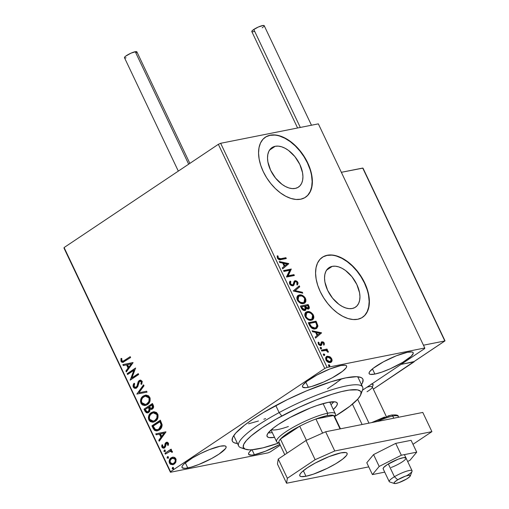 <?xml version="1.0" encoding="UTF-8"?>
<svg xmlns="http://www.w3.org/2000/svg" width="509" height="509" viewBox="0 0 509 509"><rect width="100%" height="100%" fill="white"/><g stroke="black" fill="none" stroke-linecap="round" stroke-linejoin="round"><path stroke-width="0.76" d="M237.468 443.498A72.246 13.934 -25.4 0 1 232.435 438.039A72.246 13.934 -25.4 0 1 277.049 404.859A72.246 13.934 -25.4 0 1 345.802 377.869L330.837 381.82L306.692 390.797L287.464 399.552L263.458 412.5L253.196 418.964L244.651 425.085L235.718 433.127L232.696 437.422L232.174 440.673L232.855 441.863L234.159 442.747L237.468 443.498M275.223 146.287L269.56 150.079L275.223 146.287L278.264 146.128L281.572 146.783L285.021 148.227L288.482 150.403L294.896 156.607L299.833 164.452L302.55 172.736L302.931 176.648L302.632 180.199L301.659 183.259L300.055 185.709L297.886 187.452L295.233 188.425A23.77 14.169 -123.8 0 1 271.933 172.793A23.77 14.169 -123.8 0 1 272.003 147.604A23.77 14.169 -123.8 0 1 275.223 146.287A23.77 14.169 -123.8 0 1 298.516 161.926A23.77 14.169 -123.8 0 1 298.446 187.108A23.77 14.169 -123.8 0 1 295.233 188.425L292.185 188.584L288.877 187.936L285.428 186.491L281.967 184.309L275.56 178.105L270.616 170.261L267.899 161.977L267.524 158.07L267.823 154.513L268.79 151.453L270.394 149.003L272.563 147.26L275.223 146.287M332.237 266.36L326.574 270.145L332.237 266.36L335.278 266.194L338.587 266.85L342.035 268.294L345.496 270.476L351.91 276.68L356.847 284.518L359.564 292.802L359.946 296.715L359.64 300.272L358.673 303.332L357.07 305.782L354.9 307.525L352.241 308.499A23.77 14.169 -123.8 0 1 328.948 292.86A23.77 14.169 -123.8 0 1 329.018 267.677A23.77 14.169 -123.8 0 1 332.237 266.36A23.77 14.169 -123.8 0 1 355.53 281.992A23.77 14.169 -123.8 0 1 355.46 307.181A23.77 14.169 -123.8 0 1 352.241 308.499L349.199 308.658L345.891 308.002L342.442 306.558L338.981 304.382L332.574 298.172L327.631 290.334L324.914 282.05L324.532 278.137L324.837 274.586L325.805 271.526L327.408 269.076L329.577 267.333L332.237 266.36M362.446 317.368A36.126 21.537 56.2 0 0 362.383 279.072A36.126 21.537 56.2 0 0 327.032 255.41L327.274 255.244A36.126 21.537 -123.8 0 1 362.682 279.008A36.126 21.537 -123.8 0 1 362.573 317.285A36.126 21.537 -123.8 0 1 357.681 319.283L361.721 317.807L365.023 315.16L367.453 311.438L368.93 306.781L369.388 301.385L368.809 295.436L367.218 289.182L364.679 282.851L361.288 276.686L357.172 270.934L352.495 265.806L347.431 261.505L342.175 258.19L336.933 255.995L331.9 255.003L327.274 255.244L323.24 256.727L319.938 259.374L317.501 263.096L316.032 267.747L315.574 273.148L316.153 279.091L317.737 285.352L320.282 291.682L323.673 297.841L327.79 303.599L332.466 308.728L337.531 313.029L342.786 316.344L348.029 318.539L353.061 319.531L357.681 319.283A36.126 21.537 -123.8 0 1 322.28 295.525A36.126 21.537 -123.8 0 1 322.388 257.249A36.126 21.537 -123.8 0 1 327.274 255.244L327.032 255.41A36.126 21.537 56.2 0 0 322.261 257.331M305.432 197.301A36.126 21.537 56.2 0 0 305.368 158.999A36.126 21.537 56.2 0 0 270.024 135.337L270.26 135.178A36.126 21.537 -123.8 0 1 305.667 158.935A36.126 21.537 -123.8 0 1 305.559 197.218A36.126 21.537 -123.8 0 1 300.673 199.216L304.706 197.74L308.009 195.087L310.439 191.365L311.915 186.714L312.373 181.312L311.794 175.37L310.21 169.109L307.665 162.778L304.274 156.619L300.157 150.861L295.481 145.733L290.416 141.432L285.161 138.117L279.918 135.922L274.885 134.93L270.26 135.178L266.226 136.654L262.924 139.307L260.493 143.029L259.017 147.68L258.559 153.082L259.138 159.024L260.729 165.279L263.268 171.609L266.659 177.775L270.775 183.526L275.452 188.654L280.516 192.962L285.772 196.27L291.014 198.465L296.047 199.458L300.673 199.216A36.126 21.537 -123.8 0 1 265.265 175.452A36.126 21.537 -123.8 0 1 265.374 137.175A36.126 21.537 -123.8 0 1 270.26 135.178L270.024 135.337A36.126 21.537 56.2 0 0 265.246 137.265M374.885 374.07A24.381 4.702 -25.4 0 1 369.127 373.638A24.381 4.702 -25.4 0 1 382.176 362.51A24.381 4.702 -25.4 0 1 407.423 352.292L396.352 355.785L383.538 361.765L373.282 368.23L369.655 371.71L369.057 372.989L369.305 373.886L370.393 374.382L374.885 374.07L381.858 372.098L390.25 368.771L402.676 362.383L411.227 356.262L413.257 353.373L413.009 352.47L411.921 351.98L407.423 352.292A24.381 4.702 -25.4 0 1 413.181 352.718A24.381 4.702 -25.4 0 1 400.131 363.846A24.381 4.702 -25.4 0 1 374.885 374.07L372.435 368.904L374.885 374.07M187.776 467.968A24.381 4.702 -25.4 0 1 182.018 467.536A24.381 4.702 -25.4 0 1 195.074 456.414A24.381 4.702 -25.4 0 1 220.314 446.189L209.25 449.682L200.622 453.513L192.523 457.877L183.978 463.998L182.546 465.608L181.948 466.887L182.197 467.79L185.168 468.337L191.015 467.179L198.847 464.475L211.668 458.494L219.035 454.098L225.544 448.55L226.149 447.271L225.901 446.374L224.813 445.878L220.314 446.189A24.381 4.702 -25.4 0 1 226.072 446.622A24.381 4.702 -25.4 0 1 213.023 457.75A24.381 4.702 -25.4 0 1 187.776 467.968L185.327 462.808L187.776 467.968M254.385 454.715A24.381 4.702 -25.4 0 1 248.627 454.289A24.381 4.702 -25.4 0 1 251.669 449.771L249.156 452.355L248.551 453.634L248.799 454.537L251.77 455.091L254.385 454.715L265.45 451.228L279.867 444.363A24.381 4.702 -25.4 0 1 254.385 454.715L252.025 449.746L254.385 454.715M308.282 387.317A24.381 4.702 -25.4 0 1 302.524 386.891A24.381 4.702 -25.4 0 1 315.574 375.763A24.381 4.702 -25.4 0 1 340.82 365.545L329.749 369.031L316.929 375.018L306.679 381.476L303.052 384.957L302.454 386.236L302.696 387.139L305.674 387.693L311.521 386.528L323.641 382.024L332.173 377.843L342.423 371.379L346.05 367.905L346.648 366.62L346.4 365.723L345.318 365.233L340.82 365.545A24.381 4.702 -25.4 0 1 346.578 365.971A24.381 4.702 -25.4 0 1 333.529 377.099A24.381 4.702 -25.4 0 1 308.282 387.317L305.833 382.157L308.282 387.317M243.862 448.264A68.632 13.234 -25.4 0 1 238.645 445.973L234.083 436.366A68.632 13.234 -25.4 0 1 233.841 435.488M218.348 144.321L324.767 368.452L170.528 471.684L64.102 247.552L218.348 144.321L220.658 143.29L318.348 123.859L424.773 347.991L327.083 367.422L220.658 143.29L318.348 123.859L424.773 347.991L424.678 348.576L362.478 390.206L424.678 348.576L424.773 347.991L327.083 367.422L324.767 368.452L327.083 367.422L220.658 143.29L218.348 144.321L64.102 247.552L170.528 471.684L324.767 368.452L218.348 144.321M173.741 457.19L172.392 457.247L170.63 458.227L169.433 459.99L169.122 461.517L169.484 463.107L170.439 464.297L172.984 464.685L174.441 463.934L175.63 462.547L176.127 459.576L175.471 458.183L174.364 457.362L172.557 457.216L171.158 457.82C169.395 458.965 168.842 460.728 169.484 463.107L172.767 464.736L174.161 464.138L175.955 461.835L175.866 458.832L173.741 457.19M169.618 451.458L171.966 451.699L172.042 452.164L171.966 451.699L171.597 452.246L172.449 452.221L172.347 451.426L170.623 450.605L171.527 449.994L171.119 449.135L164.954 453.258L165.361 454.123L170.35 451.273L171.374 451.572L171.597 452.246L172.449 452.221L172.01 450.98L170.623 450.605L171.527 449.994L171.119 449.135L164.954 453.258L171.196 449.294L164.954 453.258L165.361 454.123L170.337 451.273M168.39 443.091L167.257 442.2L165.756 442.709L165.024 443.81L164.63 446.393L163.764 447.156L162.645 446.603L162.734 444.987L161.926 444.872L161.697 446.317L162.167 447.589L163.185 448.181L164.579 447.831L165.482 446.724L166.169 443.619L167.404 443.345L167.537 445.19L168.301 445.337L168.549 443.657L168.39 443.091L166.736 442.213L165.991 442.531L165.177 443.441L164.63 446.393L163.739 447.163L164.585 446.902L162.645 446.603L162.734 444.987L161.926 444.872L161.938 447.207L163.79 448.168L165.4 446.908L166.437 443.371L167.226 443.135L168.104 443.562L167.658 443.651L167.537 445.19L168.301 445.337L168.39 443.091M153.158 428.425L154.526 430.34L156.454 430.945L158.547 430.41L160.819 428.629L161.716 427.204L162.142 424.958L160.36 420.173L151.924 425.817L153.158 428.425L153.603 428.336L152.369 425.728L151.924 425.817L153.158 428.425L157.262 430.862L159.311 429.965C161.099 428.934 162.04 427.197 162.129 424.741L160.36 420.173L151.924 425.817L160.437 420.332L152.369 425.728L153.603 428.336L153.158 428.425M144.009 409.153L146.166 412.653L147.286 412.92L148.723 412.436L149.818 411.138L150.04 409.223L151.803 409.357L153.355 407.938L153.603 406.233L152.445 403.51L144.009 409.153L152.522 403.669L144.009 409.153L145.071 411.393L147.699 412.875L148.723 412.436L150.04 409.223L151.421 409.465L152.331 409.071C153.654 408.167 153.947 406.844 153.196 405.094L152.445 403.51L144.009 409.153M136.845 394.068L147.056 392.159L146.611 391.217L138.919 392.776L144.022 385.771L143.576 384.829L136.845 394.068L143.729 385.148L136.845 394.068L147.056 392.159L146.611 391.217L138.919 392.776L144.022 385.771L143.576 384.829L136.845 394.068M127.568 374.529L133.848 370.329L130.228 380.128L138.664 374.484L138.257 373.625L131.965 377.831L135.598 368.02L127.161 373.663L127.568 374.529L133.848 370.329L130.228 380.128L138.664 374.484L138.257 373.625L131.965 377.831L135.598 368.02L127.161 373.663L127.568 374.529M124.597 360.423L122.491 361.244L121.746 360.372L121.816 358.508L120.957 358.501L120.989 361.275L121.842 362.223L122.943 362.376L130.616 357.534L130.209 356.669L123.025 361.263L121.848 360.684L121.816 358.508L120.957 358.501L120.989 361.275L122.943 362.376L130.616 357.534L130.209 356.669L124.597 360.423M133.002 362.561L122.86 364.616L123.305 365.551L126.556 364.896L128.052 368.039L125.895 371.004L126.34 371.939L133.072 362.707L122.86 364.616L123.305 365.551L126.556 364.896L128.052 368.039L125.895 371.004L126.34 371.939L133.072 362.707L122.86 364.616L133.002 362.561M135.897 387.26L136.711 386.986L135.668 387.324L134.09 386.465L134.662 383.767L133.905 383.353L133.256 387.107L134.395 388.221L135.801 388.329L137.659 386.853L139.396 381.61L140.083 381.19L141.139 381.559L141.407 382.692L140.91 384.021L141.75 384.346L142.234 381.426L140.77 380.147L138.912 380.796L138.092 381.998L136.959 386.236L135.629 387.33L134.09 386.465L134.662 383.767L133.905 383.353L133.103 385.078L133.154 386.865L133.702 387.018L134.351 383.264L133.453 385.485L133.702 387.018L133.256 387.107L135.725 388.348L136.66 387.941L138.836 382.634L139.676 381.381L140.369 381.158M145.644 405.418L140.936 403.274L145.421 405.469L147.413 404.604C149.875 403.033 150.658 400.589 149.773 397.274L145.339 395.137L142.552 396.575L140.891 398.98L140.459 401.092L140.936 403.274L142.272 404.89L144.626 405.552L146.63 405.056L148.819 403.351L149.837 401.614L150.149 398.35L148.66 395.862L146.147 395.048L143.277 396.008L145.549 395.099M153.559 422.082L148.851 419.944L153.336 422.133L155.328 421.267C157.79 419.696 158.573 417.253 157.682 413.938L153.254 411.8L150.467 413.238L148.806 415.649L148.367 417.755L148.851 419.944L150.187 421.554L152.541 422.216L154.539 421.719L156.727 420.02L157.752 418.283L158.057 415.013L156.575 412.525L154.062 411.717L151.192 412.678L153.457 411.768M165.883 431.81L155.748 433.865L156.193 434.801L159.438 434.145L160.933 437.295L158.776 440.253L159.222 441.195L165.953 431.956L155.748 433.865L156.193 434.801L159.438 434.145L160.933 437.295L158.776 440.253L159.222 441.195L165.953 431.956L155.748 433.865L165.883 431.81M165.38 451.483L163.892 451.324L164.935 451.572L165.298 450.382L164.254 450.134L163.987 451.47L165.158 451.368L165.202 450.23L164.254 450.134L164.776 449.994M168.517 458.087L167.028 457.928L168.072 458.176L168.434 456.987L167.391 456.745L167.124 458.081L168.294 457.973L168.339 456.84L167.391 456.745L167.919 456.605M173.633 468.865L172.144 468.706L173.187 468.954L173.55 467.765L172.506 467.516L172.239 468.859L173.416 468.751L173.461 467.612L172.506 467.516L173.035 467.383M270.432 451.807L280.274 445.222L270.432 451.807L268.116 452.838L170.432 472.269L268.116 452.838L270.432 451.807M64.007 248.137L170.432 472.269L170.528 471.684L170.432 472.269L64.007 248.137L64.102 247.552L64.007 248.137M326.199 356.739L329.698 356.656L327.039 356.281L325.563 357.782L326.053 360.327L327.993 362.154L330.799 362.389L331.626 361.772L332.116 360.493L331.823 358.972L330.665 357.331L329.698 356.656L329.215 356.981L331.257 359.119L331.741 358.794L329.698 356.656L327.287 356.217L326.434 356.554L325.862 359.965C327.211 362.026 328.687 362.885 330.29 362.542L331.906 361.301L331.741 358.794L331.257 359.119L331.429 361.625L331.906 361.301L330.914 362.338M321.325 350.173L321.733 351.032L326.104 350.466L328.337 352.082L327.891 350.892L326.574 350.071L327.414 349.906L327.001 349.04L321.325 350.173L321.733 351.032L325.652 350.402L328.337 352.082L328.222 351.382L326.574 350.071L327.414 349.906L327.001 349.04L321.325 350.173M323.896 344.809L323.31 342.678L321.516 342.029L323.781 343.371L324.265 343.047L321.993 341.704L321.255 342.156L320.823 344.389L319.9 345.019L318.545 344.269L319.9 345.019L320.377 344.701L318.965 343.829L318.481 344.154L318.411 343.117L318.481 344.154L318.965 343.829L319.003 342.525L318.519 342.85L318.074 342.621L319.003 342.525L318.24 342.137L318.316 344.065L320.816 345.554L321.561 345.096L321.077 345.42L321.841 343.849L321.357 344.173L321.535 343.193L321.357 344.173L321.841 343.849L322.019 342.869L321.535 343.193L322.432 342.563L323.59 343.244L323.52 344.466L324.246 344.873L324.265 343.047L323.177 341.895L321.402 341.984L320.377 344.701L319.264 344.256L319.003 342.525L318.157 342.322L318.545 344.466L320.199 345.566L321.561 345.096L322.432 342.563L323.489 343.06L323.52 344.466L324.246 344.873L324.265 343.047L323.781 343.371L323.762 345.197M309.529 325.334L311.457 327.942L313.894 328.935L316.738 328.33L317.883 326.32L316.064 321.185L308.295 322.731L309.529 325.334C311.234 328.267 313.175 329.45 315.357 328.871L316.732 328.33L317.858 325.607L316.064 321.185L308.295 322.731L309.529 325.334M304.904 310.509L306.049 308.346L305.572 308.67L306.049 308.346L308.206 309.071C309.421 308.81 309.65 307.824 308.906 306.106L308.422 306.424L307.665 304.84L308.422 306.424L308.906 306.106L308.149 304.522L300.38 306.062L302.365 309.618L303.568 310.382L305.056 310.471L305.896 309.847L306.049 308.346L307.964 309.103L309.313 308.155L308.149 304.522L300.38 306.062L301.443 308.308C302.461 310.019 303.618 310.757 304.904 310.509L305.476 310.286L304.993 310.611M293.216 290.976L302.76 293.171L302.314 292.23L295.125 290.677L299.725 286.777L299.279 285.842L293.216 290.976L302.76 293.171L302.314 292.23L295.125 290.677L299.725 286.777L299.279 285.842L293.216 290.976M283.939 271.437L289.716 270.292L286.599 277.042L294.367 275.496L293.96 274.637L288.164 275.789L291.301 269.032L283.532 270.578L283.939 271.437L289.716 270.292L286.503 276.845L294.367 275.496L293.96 274.637L288.164 275.789L291.301 269.032L283.532 270.578L283.939 271.437M280.739 258.712L278.582 258.457L278.029 257.465L278.073 256.103L277.265 255.785L277.456 258.235L279.244 259.705L286.319 258.54L285.912 257.681L280.262 259.03L285.912 257.681L280.739 258.712L278.168 257.91L278.073 256.103L277.265 255.785L277.38 258.082C278.595 259.711 279.823 260.214 281.07 259.59L286.319 258.54L285.912 257.681L285.428 258.006L285.74 258.661L285.428 258.006L280.739 258.712M288.705 263.573L279.231 261.524L279.676 262.466L282.711 263.121L284.207 266.271L282.266 267.912L282.711 268.854L288.775 263.713L288.291 264.037L288.705 263.573L279.231 261.524L279.676 262.466L282.711 263.121L284.207 266.271L282.266 267.912L282.711 268.854L288.705 263.573M294.31 281.108L295.074 280.701L294.1 281.382L293.101 284.563L291.867 285.333L290.015 284.181L291.988 285.32L292.471 284.995L290.41 283.691L289.926 284.009L289.869 282.807L290.391 281.999L289.926 284.009L290.41 283.691L290.868 281.674L290.391 281.999L289.786 281.483L290.391 281.999L290.868 281.674L290.143 281.057L289.64 283.914L289.939 284.429L291.193 285.536L292.866 285.861L293.986 285.027L294.819 282.145L295.519 281.56L296.9 282.247L297.186 283.036L296.753 284.194L297.549 284.773L298.064 283.099L297.256 281.509L295.754 280.694L294.514 280.936L293.203 284.385L292.351 285.015L291.39 284.773L290.41 283.691L290.353 282.482L290.868 281.674L290.143 281.057L289.436 282.183L289.64 283.914L292.866 285.861L293.426 285.632M297.88 295.608L299.317 294.953L297.549 295.926L296.9 297.25L296.951 299.069L297.892 301.061L301.137 303.415L304.127 303.37L305.247 302.594L305.903 301.264L305.839 299.413L305.19 297.892L303.911 296.372L301.99 295.22L300.043 294.876L298.834 295.277C301.023 294.775 303.071 295.92 304.974 298.713L305.457 298.389C303.555 295.595 301.506 294.45 299.317 294.953L298.115 295.424L297.32 300.081C299.216 302.9 301.258 304.064 303.447 303.568L304.713 303.065L305.457 298.389L304.974 298.713L304.458 303.218M305.794 312.272L307.232 311.623L305.464 312.596L304.815 313.913L304.859 315.739L305.807 317.724L309.046 320.085L312.042 320.04L313.162 319.258L313.818 317.928L313.754 316.083L312.793 314.085L309.905 311.883L307.958 311.54L306.749 311.941C308.938 311.438 310.986 312.583 312.889 315.383L313.372 315.058C311.463 312.259 309.421 311.114 307.232 311.623L306.03 312.093L305.235 316.751C307.124 319.569 309.167 320.727 311.362 320.231L312.628 319.735L313.372 315.058L312.889 315.383L312.373 319.887M321.593 332.822L312.112 330.774L312.558 331.715L315.599 332.371L317.094 335.52L315.147 337.168L315.593 338.103L321.593 332.822L321.179 333.287L321.593 332.822L312.112 330.774L312.558 331.715L315.599 332.371L317.094 335.52L315.147 337.168L315.593 338.103L321.593 332.822M320.091 347.653L321.084 348.245L321.567 347.921L320.575 347.335L320.186 347.857L320.746 348.678L321.465 348.684L321.357 347.622L320.384 347.412M323.234 354.264L324.22 354.856L324.704 354.531L323.711 353.946L323.323 354.468L323.883 355.282L324.602 355.295L324.494 354.232L323.527 354.016M328.35 365.042L329.336 365.627L329.819 365.309L328.833 364.718L328.439 365.246L328.999 366.06L329.717 366.073L329.609 365.01L328.642 364.794M361.301 384.861L362.503 382.838L363.032 379.587L362.344 378.397L361.04 377.513L356.618 376.692L345.802 377.869A72.246 13.934 -25.4 0 1 360.417 377.271A72.246 13.934 -25.4 0 1 361.466 384.619M357.553 376.743A68.632 13.234 -25.4 0 1 358.081 377.487L362.643 387.094A68.632 13.234 -25.4 0 1 361.116 392.585M258.47 420.994L248.564 423.8M263.834 419.225L265.634 418.595M327.491 388.774L336.468 382.768M307.767 195.246L310.204 191.524L311.673 186.873L312.132 181.471L311.553 175.529M309.968 169.274L307.43 162.937L304.032 156.778L299.916 151.027L295.239 145.898L290.175 141.591L284.919 138.283L279.676 136.088M274.644 135.095L270.024 135.337L265.984 136.813M364.781 315.319L367.212 311.597L368.688 306.946L369.146 301.544L368.567 295.602M366.983 289.341L364.438 283.01L361.046 276.851L356.93 271.093L352.253 265.965L347.189 261.664L341.933 258.349L336.691 256.154M331.658 255.162L327.032 255.41L322.999 256.886M277.151 256.25L278.073 256.103L277.59 256.428L277.532 257.643L278.009 257.325L277.532 257.643L277.685 258.235L278.168 257.91L277.685 258.235L280.262 259.03L278.105 258.776L277.577 257.936L277.59 256.428L277.151 256.25M279.454 262.001L288.228 263.897L279.454 262.001M283.201 263.656L284.346 266.061L284.83 265.743L284.346 266.061L283.201 263.656L283.685 263.331L283.201 263.656M286.866 264.012L284.83 265.743L283.685 263.331L286.866 264.012L284.83 265.743L283.685 263.331L286.866 264.012M283.628 270.782L291.301 269.032L287.68 276.107L293.96 274.637L293.477 274.955L293.788 275.611L293.477 274.955L287.68 276.107L290.817 269.356L283.628 270.782M293.101 284.563L292.471 284.995M291.988 285.32L292.618 284.881L291.988 285.32M295.074 280.701L294.59 281.025L297.358 282.667L297.841 282.342L295.074 280.701L294.539 280.917M295.035 281.878L294.278 282.603L295.519 281.56L297.04 282.489L296.753 284.194L297.549 284.773L297.841 282.342L297.358 282.667L297.071 285.091M294.686 282.024L295.519 281.56M292.866 285.861L294.495 283.494L294.762 282.279L293.178 285.765M293.031 285.893L294.781 281.967M293.674 285.008L293.808 284.633M297.345 284.626L297.441 282.858L296.022 281.261M295.277 281.013L294.297 281.114M298.828 286.223L299.247 287.101L299.725 286.777L294.647 291.002L295.125 290.677L294.647 291.002L301.831 292.554L302.314 292.23L301.831 292.554L302.053 293.019L301.831 292.554L294.647 291.002L299.247 287.101L298.828 286.223M305.419 301.582L305.088 298.968L303.192 296.499L300.335 295.239L297.568 295.793M301.506 295.544L301.035 295.385M304.255 303.377L305.165 302.308M305.476 300.335L305.362 299.737M303.58 302.613L302.27 303.071L300.692 302.912L298.369 301.36L297.224 298.637L298.236 296.55M300.024 302.651L299.623 302.435M298.738 296.206L298.255 296.531L297.625 300.221L298.102 299.896L297.625 300.221C299.146 302.505 300.794 303.44 302.562 303.027L303.04 302.702C301.277 303.116 299.629 302.181 298.102 299.896L298.738 296.206L299.731 295.818C301.487 295.411 303.135 296.333 304.681 298.586L304.026 302.314L302.562 303.027L304.026 302.314M308.206 309.071L308.778 308.842L308.295 309.167M308.39 309.097L308.899 308.034L308.422 306.424L308.524 308.976M305.254 310.382L305.572 308.67L305.222 310.42M308.645 308.829L308.829 308.479M304.706 309.459L303.86 309.994L302.651 309.599L301.105 307.092L301.57 308.079L304.013 309.968L304.878 309.497L304.013 309.968L304.497 309.65L302.053 307.754L301.57 308.079L302.053 307.754L301.589 306.768L301.105 307.092L304.477 306.195L305.241 308.021L304.497 309.65L302.798 308.976L301.589 306.768L304.477 306.195L305.311 308.632L304.497 309.65M307.703 308.365L306.316 308.39L305.203 307.194M304.999 306.8L307.671 308.39L308.155 308.066L307.296 308.53L307.78 308.212L305.483 306.475L304.999 306.8L305.483 306.475L305.273 306.036L304.789 306.354L307.76 305.54L308.187 306.431L307.78 308.212L306.507 307.9L305.273 306.036L307.76 305.54L308.473 307.398L307.78 308.212M313.334 318.252L312.889 315.383L310.751 312.901L307.856 311.871L305.483 312.462M312.163 320.04L313.08 318.978M313.391 317.005L313.27 316.401M311.495 319.283L308.607 319.582L306.284 318.03L305.139 315.306L306.144 313.213M307.932 319.315L307.538 319.098M306.628 312.889L308.855 312.45L311.133 313.461L312.685 315.459L312.85 317.781L311.979 318.958L310.668 319.41L309.09 319.258L307.538 318.443L306.233 316.961L305.642 315.3L305.909 313.729L306.628 312.889L306.17 313.2L305.534 316.884L306.017 316.56L305.534 316.884C307.061 319.168 308.708 320.104 310.471 319.697L310.954 319.372C309.186 319.786 307.544 318.844 306.017 316.56L306.653 312.876L307.646 312.481C309.402 312.074 311.05 312.997 312.596 315.256L311.941 318.984L310.471 319.697L311.941 318.984M316.254 328.655L317.056 327.809L317.393 326.11L315.58 321.51L308.39 322.935L316.064 321.185L315.58 321.51L316.388 323.202L316.872 322.884L316.388 323.202L317.374 325.925L317.858 325.607L316.477 328.483M315.656 327.841L313.48 328.4L311.546 327.694L309.459 324.685L309.02 323.756L309.497 323.431L315.675 322.203L316.903 325.296L316.019 327.599L314.467 328.337L316.019 327.599M315.777 327.739L314.95 328.012L311.234 326.625L310.751 326.95L314.467 328.337L314.95 328.012L312.023 327.37L309.943 324.36L309.459 324.685L310.751 326.95L311.234 326.625L309.497 323.431L309.02 323.756L309.459 324.685L309.943 324.36L309.497 323.431L315.675 322.203L316.954 325.887L315.777 327.739M312.341 331.251L321.109 333.147L312.341 331.251M316.089 332.905L317.234 335.316L317.711 334.992L317.234 335.316L316.089 332.905L316.566 332.581L316.089 332.905M319.747 333.268L317.711 334.992L316.566 332.581L319.747 333.268L317.711 334.992L316.566 332.581L319.747 333.268M322.019 342.869L322.432 342.563M320.816 345.554L321.561 345.096M320.823 344.389L320.377 344.701M321.993 341.704L321.255 342.156M320.575 347.335L320.269 348.181L321.453 348.697M321.255 348.773L321.567 347.921L320.778 349.091M321.122 348.83L320.988 348.086L320.212 347.647M321.421 350.383L327.001 349.04L326.517 349.365L326.829 350.02L326.517 349.365L321.421 350.383M327.013 350.86L327.739 351.706L326.091 350.396L326.574 350.071L326.091 350.396L326.759 350.701M327.809 351.891L328.222 351.382L327.739 351.706L327.86 352.4M323.711 353.946L323.406 354.792L324.589 355.301M324.398 355.377L324.704 354.531L323.915 355.702M324.258 355.441L324.131 354.697L323.349 354.251M330.767 362.459L331.639 360.506L330.627 358.12L328.89 356.822L326.803 356.542L327.287 356.217L326.32 356.688M330.086 361.727L328.14 361.924L326.218 360.417M326.078 360.143L325.811 359.074L326.517 357.681L326.078 360.143L329.393 362.001L330.576 361.396L329.393 362.001L329.87 361.683L326.562 359.825L326.078 360.143L326.562 359.825L327.007 357.356L327.688 357.083L331.041 358.934L330.576 361.396L328.171 361.428L326.447 359.551L326.498 357.91L327.001 357.363L328.859 357.127L330.322 357.948L331.104 359.068L331.225 360.461L330.57 361.403M328.833 364.718L328.521 365.564L329.705 366.079M329.514 366.156L329.819 365.309L329.336 365.627L329.03 366.48M329.374 366.213L329.247 365.475L328.464 365.029M303.04 302.702L300.501 302.327L298.567 300.679L297.708 298.312L298.713 296.225L301.595 295.926L303.218 296.792L304.465 298.185L304.936 301.118L304.064 302.295L303.04 302.702M123.159 362.313L120.989 361.275L121.435 361.186L121.403 358.419L121.435 361.186L123.057 362.319M123.254 361.199L125.036 360.34L122.936 361.155M126.633 371.538L126.34 370.915L125.895 371.004L128.497 367.956L128.052 368.039L128.497 367.956L127.002 364.807L126.556 364.896L127.002 364.807L128.497 367.956L126.34 370.915L126.633 371.538M123.751 365.462L123.305 364.527L123.751 365.462M129.184 367.008L131.443 363.903L129.184 367.008L131.443 363.903L128.745 367.097L127.6 364.686L131.004 363.992L127.6 364.686L128.745 367.097L129.184 367.008M127.937 374.28L127.606 373.574L127.161 373.663L135.668 368.179L127.606 373.574L127.937 374.28M132.41 377.748L138.333 373.784L132.41 377.748M130.597 379.886L130.139 379.937L130.584 379.848L134.287 370.24L133.848 370.329L134.287 370.24L130.597 379.886M136.959 386.236L136.266 387.075L137.405 386.146L136.959 386.236L137.405 386.146L138.073 383.818L137.627 383.907L136.959 386.236M138.155 381.845L137.627 383.907L138.073 383.818L138.601 381.756L138.155 381.845L139.676 380.452L138.155 381.845M139.676 381.381L141.725 381.705L141.693 383.162L141.356 383.932L141.725 381.705L141.279 381.795L140.91 384.021L141.75 384.346L142.151 381.228L140.115 380.166L139.231 380.541L140.338 380.134M140.319 381.184L141.197 381.152L141.725 381.705L140.121 381.292M135.941 388.291L133.702 387.018L135.318 388.265M133.695 384.518L133.543 384.989M134.001 387.508L134.395 387.883M135.311 388.265L136.247 388.24M140.529 381.101L140.974 381.088M140.414 380.115L138.702 381.553L137.519 385.879M137.405 386.146L136.068 387.241M139.364 392.687L146.611 391.217L139.364 392.687M143.277 396.008C140.859 397.58 140.077 399.998 140.936 403.274L141.381 403.185C140.522 399.909 141.305 397.491 143.723 395.919L143.277 396.008M145.351 395.156L142.335 397.166L141.025 399.921M140.904 400.857L141.642 403.675L143.589 405.228M144.473 405.431L145.663 405.412M145.44 396.155L147.273 396.097L148.596 396.778L149.461 398.006L149.729 399.571L148.571 402.651L145.759 404.369M145.593 404.394L147.451 403.65L145.37 404.445L141.788 402.67C141.12 400.049 141.75 398.114 143.691 396.867L145.339 396.161L148.927 397.892C149.595 400.538 148.952 402.492 147.006 403.739L147.451 403.65C149.398 402.403 150.04 400.456 149.366 397.803L145.549 396.129M147.922 412.824L145.071 411.393L145.517 411.304L144.454 409.064L146.236 412.303L148.234 412.767M147.928 411.775L146.509 411.558L145.288 409.433L148.418 407.34L149.232 409.936L148.762 411.17L147.928 411.775L148.762 411.482L148.316 411.571L148.762 411.482L149.621 409.121L149.182 409.211L149.621 409.121L149.073 407.684L148.628 407.773L149.182 409.211L148.316 411.571L147.693 411.838L145.752 410.419L145.288 409.433L148.863 407.251L148.418 407.34L149.073 407.684L148.863 407.251L149.385 408.383L149.627 410.197L148.991 411.304L147.954 411.775M151.485 408.434L152.356 408.135L151.911 408.218L152.356 408.135L152.859 405.756L152.414 405.845L151.911 408.218L151.256 408.498L149.283 406.755L152.433 404.859L151.987 404.948L152.414 405.845L152.859 405.756L152.433 404.859L153.088 407.149L151.599 408.428M152.414 405.845L152.356 407.817L151.16 408.517L150.212 408.263L149.283 406.755L151.987 404.948L152.414 405.845M151.192 412.678C148.774 414.243 147.992 416.667 148.851 419.944L149.296 419.855C148.437 416.578 149.213 414.154 151.637 412.589L151.192 412.678M153.254 411.819L150.25 413.83L148.94 416.591M148.819 417.526L149.557 420.339L151.504 421.897M152.388 422.095L153.578 422.082M153.349 412.824L155.188 412.761L156.505 413.442L157.37 414.676L157.644 416.235L156.479 419.321L153.673 421.038M154.055 412.691L154.412 412.672M153.502 421.064L155.366 420.319L153.285 421.115L149.703 419.333C149.029 416.712 149.665 414.778 151.606 413.537L153.254 412.831L156.836 414.555C157.51 417.208 156.867 419.155 154.921 420.409L155.366 420.319C157.313 419.066 157.955 417.119 157.281 414.472L153.463 412.793M157.478 430.811L153.603 428.336L155.169 430.391L157.758 430.76M157.491 429.768L159.349 429.011L158.903 429.1L159.349 429.011L161.557 424.729L161.111 424.818L161.557 424.729L160.615 422.095L160.17 422.177L160.615 422.095L160.348 421.528L159.902 421.617L161.111 424.818L158.903 429.1L157.262 429.825L154.946 429.189L153.196 426.103L160.348 421.528L161.531 424.557L161.398 426.44L159.813 428.667L157.415 429.781M159.521 440.788L159.222 440.164L158.776 440.253L161.378 437.206L160.933 437.295L161.378 437.206L159.883 434.056L159.438 434.145L159.883 434.056L161.378 437.206L159.222 440.164L159.521 440.788M156.632 434.711L156.187 433.776L156.632 434.711M162.072 436.258L164.331 433.153L162.072 436.258L164.331 433.153L161.627 436.347L160.481 433.935L163.885 433.242L160.481 433.935L161.627 436.347L162.072 436.258M168.358 445.171L167.537 445.19L167.976 445.101L168.104 443.562L167.976 445.101L168.358 445.171M166.437 443.371L167.658 443.651L168.104 443.562L167.849 443.256M164.025 448.111L161.938 447.207L162.377 447.118L162.371 444.783L162.486 447.316L163.268 447.99L164.356 448.054M164.14 446.991L165.075 446.304L164.63 446.393L165.075 446.304L165.272 444.961L164.827 445.051L165.272 444.961L165.622 443.352L165.177 443.441L166.946 442.181M167.041 442.156L165.699 443.212L165.075 446.304L164.203 447.067M167.187 443.142L167.518 443.129M164.547 450.001L163.892 451.324L164.337 451.235L164.7 450.045L164.254 450.134M164.827 449.975L164.273 451.063L165.12 451.604M170.547 451.222L171.966 451.699L170.057 451.368M165.73 453.875L165.4 453.175L165.73 453.875M167.69 456.611L167.028 457.928L167.474 457.839L167.836 456.656L167.391 456.745M167.964 456.579L167.416 457.667L168.256 458.208M172.996 464.685L169.93 463.018C169.287 460.639 169.841 458.876 171.603 457.731L172.786 457.177M172.837 457.158L170.598 458.641L169.682 460.486L169.777 462.643L171.081 464.335M171.514 464.539L173.429 464.596M172.869 463.699L171.915 463.794L170.56 463.095L170.07 460.817L171.565 458.685L173.893 458.265L175.109 459.341L175.249 461.129L174.504 462.605L172.869 463.699L174.186 463.19L172.634 463.756L170.241 462.598C169.802 460.823 170.241 459.519 171.565 458.685L172.666 458.202L175.109 459.341C175.522 461.129 175.071 462.439 173.747 463.279L174.186 463.19C175.516 462.35 175.968 461.039 175.554 459.252L172.888 458.17L175.058 458.577L175.783 460.448L174.95 462.516L173.041 463.674M172.806 467.389L172.144 468.706L172.589 468.617L172.952 467.427L172.506 467.516M173.079 467.357L172.532 468.445L173.372 468.986M147.006 403.739L145.701 404.362L143.557 404.324L142.259 403.408L141.496 401.817L141.527 400.049L142.584 397.86L144.995 396.244L147.534 396.454L149.092 398.312L148.946 401.359L147.006 403.739M154.921 420.409L153.616 421.032L151.472 420.994L150.174 420.078L149.411 418.481L149.436 416.712L150.492 414.53L152.91 412.914L155.449 413.117L157.007 414.975L156.861 418.029L154.921 420.409M159.902 421.617L161.111 424.818L160.551 427.407L157.975 429.602L155.417 429.545L153.196 426.103L159.902 421.617M414.059 361.587L373.307 389.137L414.154 361.797L401.016 364.412L414.059 361.587M372.792 385.644L373.002 384.352L371.239 384.021M371.735 384.009A14.449 2.787 -25.4 0 1 373.103 384.499L373.103 384.486A14.449 2.787 -25.4 0 0 371.735 384.009A14.449 2.787 154.6 0 1 373.084 385.116L372.219 387.413A12.642 2.437 -25.4 0 1 367.04 391.733M383.143 468.802L383.621 467.542L387.362 464.552L397.987 459.264A12.642 2.437 -25.4 0 0 383.143 468.802L389.226 481.609A12.642 2.437 -25.4 0 1 394.424 476.748A12.642 2.437 154.6 0 0 389.652 481.934L394.316 483.493A9.028 1.743 -25.4 0 1 397.72 479.79L394.424 476.748L388.342 463.941L394.424 476.748A12.642 2.437 -25.4 0 1 412.067 470.761A12.642 2.437 -25.4 0 1 406.876 475.622M410.311 475.902L412.048 471.302A12.642 2.437 154.6 0 0 406.659 471.175A12.642 2.437 154.6 0 0 394.424 476.748L397.72 479.79A9.028 1.743 -25.4 0 1 406.462 475.807A9.028 1.743 -25.4 0 1 410.311 475.902A9.028 1.743 -25.4 0 1 406.615 478.988L409.688 476.742L410.229 475.387L409.045 475.228L405.418 476.15L397.72 479.79L394.647 482.036L393.979 483.073L395.289 483.55L398.916 482.627L406.615 478.988A9.028 1.743 -25.4 0 1 394.316 483.493M368.968 423.144L357.636 399.279L368.968 423.144M386.267 416.419L372.238 386.872A12.642 2.437 154.6 0 0 366.855 387.273A12.642 2.437 -25.4 0 1 372.219 387.413M444.949 340.725L362.955 168.116L341.354 172.309L362.72 168.059L444.821 340.96L423.45 345.21L444.821 340.96L413.493 361.931L401.016 364.412L413.766 361.772M362.955 168.116L363.171 168.829M444.821 340.96L413.493 361.931M189.851 163.395L136.87 51.823A6.865 1.323 154.6 0 0 135.248 51.702L188.661 164.184L135.248 51.702A6.865 1.323 154.6 0 0 128.141 54.578A6.865 1.323 154.6 0 0 124.47 57.708L178.315 171.113M126.092 57.829L125.354 57.937M124.826 57.918L124.616 57.167L125.64 56.187L130.928 53.19L135.986 51.594L136.819 51.753L136.323 52.815M311.47 125.227L264.196 25.673A6.865 1.323 154.6 0 0 260.233 26.245A6.865 1.323 154.6 0 0 253.781 29.458L300.31 127.447L253.781 29.458A6.865 1.323 154.6 0 0 251.796 31.564L297.587 127.988M252.152 31.774L251.777 31.38L252.967 30.037L258.254 27.047L263.312 25.45L264.152 25.603L263.649 26.672M263.026 27.2L262.218 27.779M254.328 31.463L252.687 31.787M366.792 462.738L372.416 474.585L384.728 472.136L372.416 474.585L366.792 462.738L373.561 454.594L395.709 443.384L411.094 440.323L416.718 452.17L411.094 440.323L395.709 443.384L401.334 455.231L395.709 443.384L373.561 454.594L379.186 466.441L373.561 454.594L366.792 462.738M407.658 461.478L409.949 460.321L416.718 452.17L401.334 455.231L379.186 466.441L372.416 474.585L379.186 466.441L401.334 455.231L416.718 452.17L409.949 460.321L407.658 461.478M391.147 467.497A12.642 2.437 -25.4 0 0 405.985 457.954A12.642 2.437 -25.4 0 0 397.987 459.264L403.491 457.642L405.991 457.96M401.766 462.204L399.889 463.349M305.973 476.259A26.188 5.052 -25.4 0 1 299.788 475.794A26.188 5.052 -25.4 0 1 313.805 463.845A26.188 5.052 -25.4 0 1 340.922 452.87L345.751 452.533L346.915 453.061L347.183 454.028L346.54 455.402L342.64 459.137L335.825 463.705L327.122 468.395L313.461 474.14L305.973 476.259L301.143 476.589L299.979 476.061L299.712 475.094L300.355 473.72L301.888 471.996L307.353 467.765L315.262 463.044L329.03 456.618L340.922 452.87A26.188 5.052 -25.4 0 1 347.106 453.328A26.188 5.052 -25.4 0 1 333.09 465.277A26.188 5.052 -25.4 0 1 305.973 476.259L303.339 470.71L305.973 476.259M431.912 431.651L334.763 450.974L315.128 459.691L287.362 478.269L286.561 483.238L368.758 466.88L286.561 483.238L277.437 464.023L286.561 483.238L287.362 478.269L278.245 459.061L277.437 464.023L278.245 459.061L306.004 440.476L278.245 459.061L287.362 478.269L315.128 459.691L306.004 440.476L315.128 459.691L334.763 450.974L325.639 431.766L306.004 440.476L325.639 431.766L422.788 412.436L325.639 431.766L334.763 450.974L431.912 431.651L422.788 412.436L431.912 431.651L412.984 444.312L431.912 431.651M387.903 415.98L390.785 415.28A1.807 1.406 78.7 0 1 391.211 415.102A1.807 1.406 78.7 0 1 392.744 416.076A23.478 4.53 -25.4 0 1 398.356 417.164M371.487 422.642L391.192 415.109C396.072 414.619 398.439 415.077 398.292 416.489A23.478 4.53 154.6 0 0 392.744 416.076L393.762 418.213L392.744 416.076A23.478 4.53 154.6 0 0 377.22 421.503M395.748 415.439L394.78 415M384.581 417.03L371.608 422.616M392.744 416.076A1.807 1.406 -101.3 0 0 391.211 415.102M360.811 394.615L362.548 390.021A68.632 13.234 154.6 0 0 279.142 412.589L281.795 415.999A65.025 12.54 -25.4 0 1 360.811 394.615A65.025 12.54 -25.4 0 1 334.807 416.451L349.848 406.252L357.872 399.018L360.582 395.156L361.046 392.235L360.423 391.166L357.515 389.869L349.219 390.066L341.38 391.631L332.027 394.271L315.981 400.029L298.738 407.486L276.463 418.945L262.16 427.713L251.3 435.793L246.451 440.45L243.741 444.312L243.277 447.233L245.077 449.097L249.073 449.829L251.847 449.759L262.949 447.844L278.983 442.957A65.025 12.54 -25.4 0 1 245.631 449.307A65.025 12.54 -25.4 0 1 281.795 415.999L279.142 412.589A68.632 13.234 -25.4 0 1 362.643 387.094M288.387 426.51A32.512 6.267 -25.4 0 1 271.418 429.647M337.238 403.077A38.83 7.489 -25.4 0 0 289.996 417.501L278.27 424.5L273.683 427.789L267.919 433.324L266.964 435.36L267.365 436.798L269.102 437.575L274.548 437.377A38.83 7.489 -25.4 0 1 267.085 436.391A38.83 7.489 -25.4 0 1 289.996 417.501L310.414 407.97L316.935 405.539L328.05 402.403L335.221 401.894L336.958 402.676L337.359 404.108L336.404 406.144L333.287 409.49A38.83 7.489 -25.4 0 0 337.238 403.077L337.225 403.052M268.23 432.904A38.83 7.489 154.6 0 0 272.27 432.58M275.789 405.533L279.142 412.589L275.789 405.533M238.645 445.973A68.632 13.234 -25.4 0 1 279.142 412.589A68.632 13.234 154.6 0 0 240.967 447.748L245.631 449.307M341.762 378.76L332.224 385.701M331.862 403.898L331.009 404.687A38.83 7.489 154.6 0 0 333.815 401.76M279.11 442.773A32.512 6.267 -25.4 0 1 276.597 441.685A32.512 6.267 -25.4 0 1 293.998 426.847A32.512 6.267 -25.4 0 1 327.656 413.225L323.088 403.605L327.656 413.225A32.512 6.267 -25.4 0 1 335.329 413.798A32.512 6.267 -25.4 0 1 334.585 416.432A32.512 6.267 154.6 0 0 335.285 415.179A32.512 6.267 154.6 0 0 327.656 413.225L327.211 415.63A30.705 5.923 -25.4 0 1 333.681 415.478A30.705 5.923 -25.4 0 1 334.502 417.215M279.765 443.205A30.705 5.923 -25.4 0 1 280.434 439.108L299.712 426.198L287.852 433.095L280.434 439.108A30.705 5.923 -25.4 0 1 299.712 426.198A30.705 5.923 -25.4 0 1 315.917 419.009L333.681 415.478L331.174 415.128L327.211 415.63L315.917 419.009A30.705 5.923 -25.4 0 1 327.211 415.63L327.656 413.225A32.512 6.267 154.6 0 0 291.39 428.336A32.512 6.267 154.6 0 0 277.698 442.525L279.237 443.04M284.766 454.69L278.989 442.512A30.705 5.923 154.6 0 1 280.434 439.108L287.095 453.131L280.434 439.108L299.712 426.198A30.705 5.923 154.6 0 1 315.917 419.009L322.611 433.108L315.917 419.009L333.681 415.478L340.05 428.896L333.681 415.478A30.705 5.923 154.6 0 1 334.458 416.171L340.464 428.813M299.712 426.198L306.405 440.298L299.712 426.198M292.809 284.855L292.331 285.18M322.216 342.646L321.739 342.971M321.281 345.369L320.804 345.694M331.174 362.192L330.691 362.51M327.007 357.356L326.53 357.674M122.943 362.376L123.388 362.287M123.025 361.263L123.471 361.18M135.668 387.324L136.113 387.234M140.115 380.166L140.56 380.077M145.421 405.469L145.867 405.38M145.37 404.445L145.816 404.356M145.339 396.161L145.784 396.072M147.699 412.875L148.144 412.793M151.256 408.498L151.701 408.409M147.693 411.838L148.138 411.749M153.336 422.133L153.775 422.044M153.285 421.115L153.724 421.026M153.254 412.831L153.699 412.742M157.262 429.825L157.707 429.736M166.736 442.213L167.181 442.124M172.767 464.736L173.213 464.647M172.557 457.216L172.996 457.127M172.634 463.756L173.079 463.667M172.666 458.202L173.105 458.113M352.451 404.159L362.115 424.506M404.401 454.62L412.067 470.761M444.981 340.782L363.07 168.275M413.658 361.854L444.949 340.915M398.292 416.489L398.649 417.24M334.712 416.699L335.285 415.179M329.775 402.091L335.329 413.798M271.036 429.978L276.597 441.685"/></g></svg>
